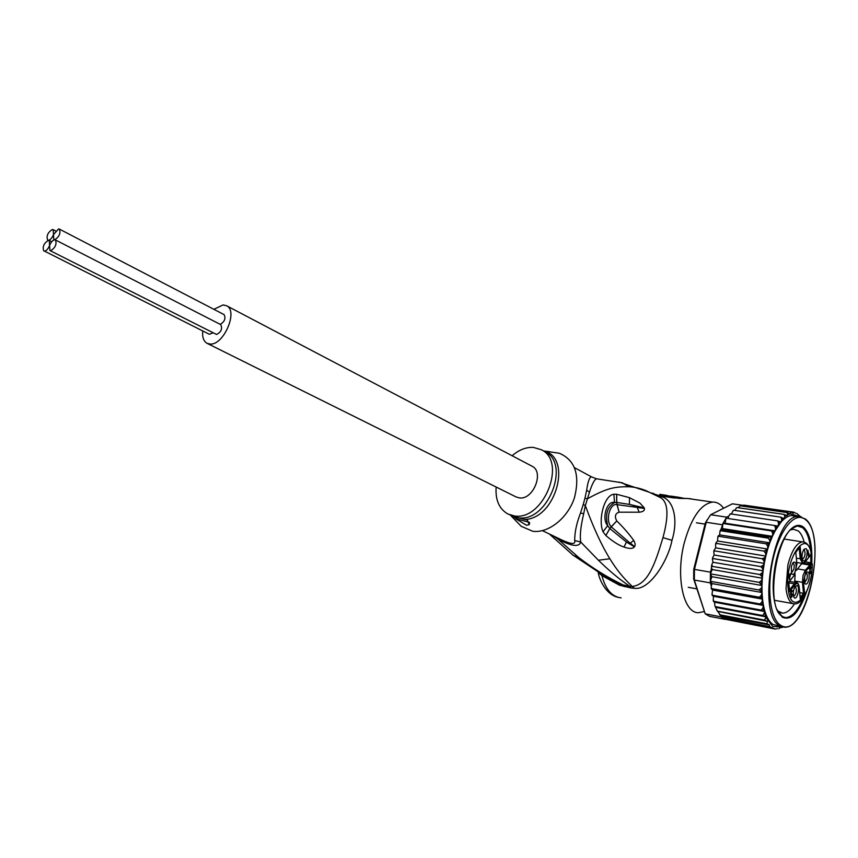 <?xml version="1.0" encoding="UTF-8"?>
<svg xmlns="http://www.w3.org/2000/svg" width="858" height="858" viewBox="0 0 858 858"><rect width="100%" height="100%" fill="white"/><g stroke="black" fill="none" stroke-linecap="round" stroke-linejoin="round"><path stroke-width="1.29" d="M54.633 239.8C59.277 236.819 60.854 233.247 59.363 229.086L58.537 228.925L53.486 234.62L53.829 239.639L54.633 239.8C52.638 240.272 50.954 242.171 49.582 245.485L49.936 250.547L50.719 250.697C55.384 247.726 56.96 244.144 55.438 239.95L54.633 239.8M59.363 229.086L224.067 314.607C225.976 318.307 224.71 321.557 220.27 324.388M53.486 234.62L53.164 229.644L52.349 229.483C47.748 232.475 46.182 236.025 47.673 240.143L48.466 240.294C50.44 239.822 52.123 237.923 53.486 234.62M55.438 239.95L220.742 324.624C222.63 328.711 221.246 331.992 216.559 334.47L49.936 250.547M212.988 332.883L209.309 334.266L44.562 251.147C46.536 250.686 48.209 248.788 49.582 245.485L49.249 240.454L48.466 240.294C43.833 243.286 42.278 246.847 43.79 250.997M531.81 466.087L532.078 466.226C544.551 471.954 533.193 500.246 519.326 497.887L516.076 496.932L207.261 343.425M202.735 330.963C202.177 337.173 203.614 341.291 207.035 343.318L210.167 344.069C223.756 345.27 238.449 310.939 226.609 305.759L223.101 304.933L213.878 309.309M800.793 563.148L809.512 565.004L810.177 565.872L811.4 565.068L810.628 564.296L811.421 563.298L812.204 564.071L811.346 562.923M795.119 574.152L794.69 582.314M802.509 559.395L802.509 559.395C805.126 556.853 805.705 553.603 804.246 549.656L803.828 549.474M803.142 560.746C805.844 563.148 808.815 550.471 805.994 548.594L803.957 549.302C801.93 552.992 801.501 556.606 802.648 560.145L803.142 560.746M804.611 576.394L806.22 572.597C808.815 570.892 809.705 573.208 808.869 579.558C807.614 583.815 806.263 585.092 804.815 583.408L804.611 576.394M794.411 597.833L793.843 597.125C792.749 593.511 793.232 589.896 795.302 586.261L797.307 585.553C800.171 587.28 797.168 600.085 794.411 597.833M791.344 566.516L792.931 562.773C795.677 560.875 796.621 563.223 795.784 569.819C794.476 574.174 793.06 575.461 791.559 573.659L791.344 566.516M807.936 550.289L808.729 554.815L808.997 553.507L808.483 556.241L807.936 550.289M811.067 566.913L809.705 572.672L810.07 573.198L811.357 571.439L809.759 574.002L809.373 572.533L810.617 567.481L808.965 568.843L810.574 566.838M790.486 592.685L791.548 590.647L792.513 591.001L790.711 592.975L790.904 594.165L791.709 593.586L791.215 596.632L792.771 594.251L791.419 597.372L790.486 592.685M789.768 579.375L789.07 576.351L788.47 577.08L788.813 573.777L789.349 575.139L790.776 573.38L789.36 579.3M801.608 563.706L796.46 570.377M800.214 597.522L803.506 593.328L804.59 593.725L803.485 582.078L806.091 570.978L810.177 565.872M803.485 582.078L802.455 582.346L803.506 593.328L799.742 592.663M789.478 590.733L789.564 591.623L795.173 584.62C797.232 582.528 798.573 583.494 799.173 587.505L800.3 599.184L804.59 593.725M805.201 561.99L809.33 556.67L805.233 561.743C803.206 563.781 801.887 562.762 801.275 558.708L800.149 546.803L795.774 552.112L796.921 564.06L794.261 575.31L788.641 582.282L789.564 591.623M795.795 552.295L800.149 546.803M796.921 564.06L795.774 552.112M810.435 554.772L809.341 556.81M811.421 563.298L805.383 561.754M811.325 553.035L811.25 553.582C806.584 526.962 784.63 558.655 788.137 588.116C790.636 618.468 812.773 595.184 812.204 564.071L811.4 565.068M800.214 598.316L800.3 599.184M806.059 572.812C807.303 573.466 807.614 575.525 806.981 578.978L804.665 582.657M795.162 586.443L795.548 586.593C797.039 590.572 796.438 593.854 793.725 596.417L793.553 596.396M792.824 562.902C794.165 563.524 794.508 565.636 793.854 569.229L791.473 572.962M810.585 573.38L809.373 573.176M810.36 573.659L809.426 573.498M792.417 590.701L791.666 590.561M792.513 591.001L791.408 590.808M791.29 590.969L791.988 591.087M791.258 591.001L791.859 591.108M790.443 594.197L791.516 594.39M791.955 596.836L790.744 596.61M791.837 596.986L790.765 596.793M790.239 574.045L790.851 574.152M788.448 576.244L789.07 576.351M789.821 574.56L790.443 574.656L789.263 578.281M788.813 575.804L790.443 574.656M789.424 575.911L789.671 578.346M778.056 611.196L782.657 613.116C786.636 613.073 790.561 609.995 794.444 603.882C803.313 604.836 812.387 582.936 812.312 563.888M811.775 562.902C812.483 545.055 809.748 533.15 803.581 527.177C798.079 523.09 792.159 525.89 785.789 535.564C781.895 541.902 778.753 549.935 776.393 559.652C772.071 579.418 772.093 595.806 776.436 608.805L782.292 617.224C791.108 621.031 799.12 612.762 806.359 592.438M793.682 512.119L795.666 513.213M721.203 529.032L722.908 523.487L722.372 528.56L720.752 529.407L721.471 529.718L768.747 537.076L772.415 536.336L772.726 533.408L771.514 530.92L775.117 530.866L775.578 527.96L774.484 525.493L777.991 526.126L778.603 523.294L777.616 520.892L780.984 522.19L781.724 519.476L780.844 517.17L784.019 518.779L784.813 516.645L784.105 514.403L787.118 515.894L787.344 512.623L790.261 513.899L790.508 511.851L793.296 513.245L793.8 512.162L746.138 505.448M764.66 620.109L765.765 617.213L764.274 611.454L761.175 610.113L714.188 601.383L713.502 601.404L714.521 602.187L714.907 605.802L717.449 611.314L767.524 621.31L764.66 620.109L717.91 611.239M727.852 619.766L775.203 629.053L769.465 626.544L769.497 624.924L766.923 623.809L767.524 621.31M705.394 522.812L710.681 514.736L705.394 522.812L693.757 569.219L693.661 578.946L705.19 613.813L709.437 616.344L725.16 619.369L720.731 616.055L724.506 619.111L772.243 628.303M693.757 569.219L694.444 569.38L694.347 580.04L693.661 578.946M722.264 524.731L706.252 522.275L694.444 569.38L710.499 572.179L711.572 567.824L712.204 569.551L710.413 573.841L710.499 572.179M710.36 582.904L710.317 581.316L712.022 583.579L711.346 586.057L710.36 582.904L694.347 580.04L705.19 613.813L720.977 616.848M742.878 505.33L732.41 503.818L710.681 514.736L726.662 517.138L728.667 516.098L728.131 518.511M710.317 581.316L710.413 573.841L711.893 576.694L710.317 581.316L758.976 589.972L761.143 591.226L761.979 585.51L759.126 582.357L710.413 573.841M774.484 525.493L725.965 518.178L725.149 523.23L722.908 523.487L726.662 517.138M720.731 616.055L769.497 624.924M729.89 514.039L730.598 513.899L728.667 516.098M711.346 586.057L711.207 587.666L712.097 588.695L711.303 588.77L712.59 590.068L712.011 594.358L712.923 595.334L712.172 595.345L713.416 596.267L713.255 600.428L714.188 601.383M759.126 582.357L761.346 580.694L762.333 578.217L761.69 576.265L759.716 574.506L762.022 573.026L763.105 570.795L762.601 568.564L760.756 566.591L763.116 565.315L764.274 563.363L763.931 560.896L762.204 558.74L764.607 557.711L765.829 556.07L765.647 553.41L764.049 551.115L767.717 549.045L767.706 546.246L766.237 543.843L718.918 536.336L717.814 536.979L717.578 540.99L715.958 542.878L716.687 543.457L715.615 544.09L715.658 547.854L714.092 550.214L714.832 550.922L713.802 551.533L714.103 554.997L712.623 557.786L713.384 558.622L712.408 559.148L712.944 562.269L711.829 564.457L712.376 566.387L711.443 566.827L711.572 567.824M718.918 536.336L718.167 535.96L719.68 534.909L769.787 542.824L769.776 540.336L768.307 538.159L721.031 530.78L719.948 531.306L719.68 534.909M769.465 626.544L721.589 617.352M766.923 623.809L720.291 614.896L720.656 615.583M718.092 611.915L720.291 614.896M777.369 628.614L775.353 629.075M743.714 505.126L741.655 506.016M743.972 505.137L790.508 511.851M796.75 513.406L800.364 516.527M733.343 510.263L731.413 514.017M736.625 507.7L734.77 510.403M740.154 505.909L738.127 507.711M777.616 520.892L730.598 513.899M712.59 590.068L762.537 599.12L759.276 597.222L712.097 588.695M759.276 597.222L761.303 595.323L762.043 592.524L761.143 591.226M712.022 583.579L762.043 592.524L762.537 599.12C764.103 612.312 767.62 620.752 773.058 624.463L781.488 626.672M758.976 589.972L761.11 588.17M711.893 576.694L761.979 585.51L762.043 592.524M712.204 569.551L762.333 578.217L761.979 585.51M759.716 574.506L712.376 566.387M712.944 562.269L763.105 570.795L762.333 578.217M760.756 566.591L713.384 558.622M714.103 554.997L764.274 563.363L763.105 570.795M762.204 558.74L714.832 550.922M717.578 540.99L767.717 549.045L765.829 556.07L715.658 547.854M764.049 551.115L716.687 543.457M766.237 543.843L769.787 542.824L767.717 549.045M722.372 528.56L772.415 536.336L769.787 542.824M771.514 530.92L722.908 523.487M725.149 523.23L775.117 530.866L772.415 536.336M715.862 606.713L762.741 615.529L765.54 616.666M716.076 607.432L765.722 616.784M762.741 615.529L764.242 613.03M714.521 602.187L764.274 611.454M761.175 610.113L762.944 607.979L763.277 605.437L760.016 603.978L712.923 595.334M713.416 596.267L763.277 605.437M760.016 603.978L761.936 602.016L762.537 599.12M782.936 627.037L782.121 627.498M778.774 628.796L781.434 626.887L781.917 627.595L780.973 627.455M787.344 512.623L740.679 505.866M780.844 517.17L733.933 510.274M784.105 514.403L737.312 507.593M796.803 516.655L791.698 515.486C788.191 515.787 784.62 518.018 780.984 522.19L775.117 530.866M765.829 556.07L764.274 563.363M804.139 542.106C802.788 536.776 800.814 533.033 798.24 530.898L793.371 529.257L790.861 529.869M805.78 561.818L805.801 561.239M665.272 496.482L665.615 495.184L659.802 494.347L662.944 494.798M665.615 495.184L670.57 496.332M678.152 498.251L678.41 497.211L670.634 496.085L670.345 497.222M678.41 497.211L684.684 498.455M512.119 455.737C519.004 449.817 526.093 447.029 533.386 447.393L541.452 449.785C567.385 461.936 543.2 521.267 514.307 515.915L507.968 514.039C499.195 509.019 495.248 500.01 496.139 487.022M659.459 495.634L659.802 494.347M605.834 535.51L603.013 531.788L607.689 525.622C601.244 518.736 607.014 500.171 614.51 502.552C607.217 506.96 604.944 514.65 607.689 525.622L609.845 528.582L611.261 526.855L633.612 546.138L626.437 542.031L633.44 546.181L633.89 547.372C632.292 548.852 629 548.745 624.002 547.072L626.437 542.031L609.845 528.582L605.834 535.51L609.781 528.507L616.763 520.945L611.196 526.791C604.847 519.959 610.36 502.574 617.02 504.643L619.079 512.183L616.623 502.423L617.095 504.643L643.457 508.258L637.28 507.507L639.156 512.215L619.079 512.183C615.186 513.524 614.414 516.441 616.763 520.945C623.294 527.305 628.946 533.783 633.708 540.39L630.308 543.125L634.598 546.6L633.89 547.372M603.013 531.788C597.94 520.13 604.086 495.184 613.867 494.219L616.73 494.272L616.72 502.434L629.429 504.397L644.444 508.59C644.648 510.649 642.889 511.861 639.156 512.215M616.73 494.272L629.504 497.672L629.429 504.397L644.251 507.872L644.444 508.59M613.867 494.219L614.51 502.552L616.623 502.423L616.645 494.251M515.712 518.704L518.125 517.76L527.37 520.077L529.225 524.646L526.555 525.278L515.712 518.704L529.354 522.308M544.626 451.201L549.367 451.673L543.607 450.954M605.898 535.564C612.676 541.441 618.715 545.27 624.002 547.072M633.708 540.39C635.263 543.146 635.563 545.216 634.598 546.6M629.504 497.672L639.929 503.099L644.251 507.872M517.674 522.651L521.214 526.308L532.775 531.284C548.444 533.408 567.674 518.2 574.399 497.93C580.222 474.978 575.192 460.081 559.298 453.239L552.884 452.305M574.56 467.707L591.548 476.898C589.585 476.887 587.955 481.317 586.668 490.208L584.995 498.005L587.108 498.97C607.292 487.762 615.047 486.69 628.603 486.743C634.695 487.022 640.679 488.416 646.567 490.926L660.757 497.758C668.2 502.391 668.94 515.69 662.955 537.644C655.523 562.333 648.337 584.706 632.26 586.454C622.618 577.262 616.795 569.927 609.866 558.773C601.544 545.302 593.361 527.563 585.338 505.555L589.489 492.17C592.235 483.59 594.626 479.139 596.653 478.828L591.548 476.898L596.653 478.828L622.393 482.829L628.603 486.743M574.678 540.519C574.678 532.26 576.619 523.112 580.523 513.052L583.236 504.536L585.338 505.555L583.708 513.685C580.662 526.522 579.686 535.971 580.759 542.041L598.412 560.242C609.319 570.913 619.766 579.6 629.783 586.282L623.165 584.974C607.518 577.434 592.578 568.178 578.367 557.207L557.979 539.146C571.61 546.374 579.204 547.34 580.759 542.041L574.678 540.519C575.729 544.637 571.342 544.412 561.529 539.854L542.428 530.652M634.33 588.288L632.26 586.454L629.783 586.293L630.909 587.966L634.33 588.288C649.699 590.776 668.285 560.188 671.975 540.326C678.614 519.508 673.798 496.75 658.15 496.128L657.678 496.203M621.074 597.865L621.138 597.876C611.893 596.771 605.491 589.36 601.919 575.621L619.562 585.242L630.909 587.966M624.292 586.658L623.165 584.974L619.197 583.665L600.364 573.68M651.115 493.028L654.579 494.68M688.213 498.519L675.761 498.005M679.246 498.434L687.762 498.509L712.505 502.091C716.752 501.909 720.463 503.957 723.616 508.236M704.15 611.572L698.455 612.709C683.279 613.18 675.407 576.072 684.405 542.363C691.484 517.513 700.847 504.096 712.505 502.091M658.15 496.128L657.024 495.881M649.656 492.342L619.068 482.078M558.708 538.492L557.979 539.146L553.013 535.746M619.562 585.242L619.197 583.665L604.161 575.857L572.586 554.858M598.155 572.361L601.919 575.621L602.434 574.881M600.225 573.594L600.997 574.045M778.099 612.387L782.475 616.484C763.652 607.121 777.991 524.646 798.058 526.083L803.41 527.906L797.339 525.975L791.269 528.753M785.628 617.61L781.745 616.344L785.628 617.61C792.02 617.234 797.908 610.682 803.26 597.94M810.778 562.634L810.874 554.247M810.671 550.504C809.737 539.253 807.078 531.681 802.691 527.799L803.41 527.906C809.502 533.805 812.183 545.581 811.464 563.234M805.297 594.573C799.753 609.459 793.435 617.181 786.346 617.739M803.946 542.052L802.38 541.881C796.471 543.039 791.644 550.686 787.912 564.811L786.035 588.642C787.204 598.423 790.014 603.496 794.454 603.882M806.091 570.978L805.308 570.195L802.991 575.6L802.455 582.346L794.562 580.984M809.33 556.67L810.467 554.525M797.414 568.886L805.308 570.195L810.628 564.296L803.849 563.18M795.173 584.62L794.379 583.837L788.77 582.861M789.478 589.95L794.379 583.837L796.717 582.646M805.233 561.743L802.734 563.47L800.246 558.966L799.216 548.155M801.275 558.708L796.449 558.354M794.261 575.31L788.727 582.378M811.014 562.794L805.297 561.861M805.383 519.53L805.523 519.648C829.021 536.947 804.482 642.395 780.437 625.085L780.297 624.999C769.83 618.436 766.387 586.293 773.487 557.282C780.448 528.153 795.623 510.96 805.383 519.53M791.698 515.486L798.187 516.43L805.297 518.961C827.058 534.802 808.804 630.448 784.04 627.155L779.396 625.6C756.702 614.285 774.013 514.811 798.187 516.43L801.147 516.709M790.325 513.835L799.356 516.419M781.23 627.144L772.715 626.394L765.765 617.213M721.471 529.718L721.031 530.78M768.307 538.159L768.747 537.076M778.603 523.294L779.901 521.578M761.518 598.208L761.303 595.323M761.196 583.869L761.346 580.694M761.69 576.265L762.022 573.026M762.601 568.564L763.116 565.315M763.931 560.896L764.607 557.711M765.647 553.41L766.473 550.343M767.706 546.246L768.618 543.532M769.776 540.336L771.17 536.883M772.726 533.408L773.905 531.027M775.578 527.96L776.833 525.89M763.684 611.068L762.944 607.979M762.344 604.826L761.936 602.016M781.724 519.476L783.14 518.06M784.813 516.645L786.561 515.433M787.73 514.789L790.197 513.856M508.44 514.274L518.511 517.792C547.361 522.597 570.924 463.867 545.184 451.812L541.452 449.785M516.237 518.425L510.66 515.336M543.886 451.018C572.597 457.207 555.995 518.564 524.946 519.455M583.236 504.536L584.995 498.005M580.523 513.052L583.708 513.685M598.412 560.242L609.866 558.773M671.975 540.326L662.955 537.644M651.254 493.028L653.549 493.414M655.426 495.098L656.22 495.163M674.635 498.037L655.855 495.302M655.287 495.023L679.354 498.326M692.481 499.195L689.457 498.562M586.668 490.208L589.489 492.17M578.367 557.207L573.423 555.512L549.345 533.987M55.609 230.909L53.164 229.644M51.737 241.72L49.249 240.454M532.078 466.226L226.609 305.759M784.244 539.06L802.38 541.881C806.692 542.02 809.662 545.731 811.314 553.013M688.234 587.301L696.857 588.867M696.417 522.79L705.062 524.12M809.512 565.004L801.372 563.652M799.227 587.269C798.744 584.094 797.768 582.528 796.31 582.593L789.499 581.424M802.219 563.384L796.846 562.494M794.24 575.557L796.985 563.931M788.727 582.41L789.575 591.001M774.602 600.3L792.889 603.603M811.218 553.818L811.357 553.281M799.238 587.376L800.31 598.584M706.724 520.313L707.753 519.455M711.207 587.666L711.303 588.77M711.582 565.465L711.443 566.827M712.623 557.786L712.408 559.148M714.092 550.214L713.802 551.533M715.615 544.09L715.958 542.878M717.814 536.979L718.167 535.96M719.948 531.306L720.752 529.407M714.907 605.802L715.272 606.756M713.255 600.428L713.502 601.404M712.011 594.358L712.172 595.345M719.401 614.264L720.023 615.025M717.449 611.314L716.966 610.435M782.657 613.116L780.608 612.741M529.225 524.646L529.633 523.166M543.833 451.008L544.615 451.458M510.553 515.293L521.214 526.308M549.495 451.823L559.298 453.239M651.233 493.082L658.901 495.559M598.208 572.393L598.24 572.533C599.216 579.654 606.123 594.98 618.361 597.393M798.058 526.083L797.339 525.975"/></g></svg>
